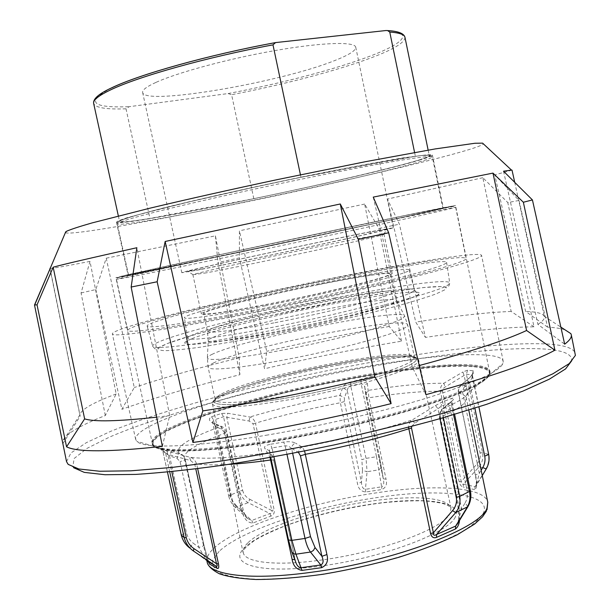 <?xml version="1.0" encoding="UTF-8"?>
<svg xmlns="http://www.w3.org/2000/svg" width="610" height="610" viewBox="0 0 610 610"><rect width="100%" height="100%" fill="white"/><g stroke="black" fill="none" stroke-linecap="round" stroke-linejoin="round"><path stroke-width="0.46" stroke-dasharray="3.05 2.29" d="M430.82 210.328C370.666 222.185 129.343 273.722 128.077 275.057L174.368 265.899L300.074 239.463L414.8 214.667L440.214 208.902L430.82 210.328M420.42 159.828C361.425 178.006 119.324 228.018 116.457 222.154L118.332 220.812L126.445 217.938L161.848 208.361C194.315 200.293 240.63 189.801 287.47 179.965C334.127 170.243 376.439 162.184 403.058 157.868L429.043 154.559L432.399 155.001C432.391 155.809 428.395 157.418 420.42 159.828M65.339 232.738C68.183 233.828 82.251 232.303 107.528 228.171C199.5 213.241 397.621 170.541 464.576 150.914C476.09 147.536 482.365 145.195 483.394 143.876M512.026 170.137L494.771 174.864L519.026 200.469L507.794 202.55L533.994 326.815C505.629 327.212 469.448 330.742 425.445 337.406L399.413 224.19L387.419 199.081L415.738 322.095L425.445 337.406M565.005 329.819C560.864 328.454 555.054 327.555 547.574 327.128L519.026 200.469M66.536 461.617L70.958 452.978L86.307 442.685L110.677 431.339C149.656 415.608 204.609 399.184 263.97 384.735C367.792 359.831 484.988 341.547 544.837 343.895C563.434 344.749 573.621 347.936 575.398 353.457M575.405 355.394L571.753 360.701C572.31 353.907 562.397 349.965 542.031 348.882C482.35 346.076 363.865 364.566 260.195 389.866C200.964 404.537 146.69 421.22 109.648 437.012L87.085 448.335L74.168 458.468L72.811 466.757L73.657 467.74M117.882 277.405L115.87 277.672C118.073 276.055 375.363 221.11 441.487 208.048L455.51 205.478L452.201 206.386L424.789 212.608L300.425 239.478L117.882 277.405M473.978 366.152C404.003 358.2 149.298 418.216 152.5 443.981L155.23 447.038L164.807 449.692C174.551 450.676 187.712 450.683 204.289 449.715C239.982 446.962 290.207 438.979 340.342 427.862C365.146 422.105 388.402 416.111 410.118 409.867C430.401 403.645 447.618 397.682 461.785 391.978C473.909 386.549 482.411 381.738 487.291 377.544L489.685 372.306C488.831 369.103 483.593 367.052 473.978 366.152M105.301 415.54L81.069 292.952L89.998 261.4L116.152 393.968L105.301 415.54C78.621 426.024 64.393 434.739 62.617 441.686L62.601 442.029M81.069 292.952L95.823 289.552L106.239 258.198L134.269 387.518L121.886 409.302L95.823 289.552M106.239 258.198L215.406 235.841L239.242 357.849L239.89 374.723C194.46 386.016 155.123 397.545 121.886 409.302M239.89 374.723L217.961 262.529L239.402 257.9L239.417 230.809L266.715 351.299L264.549 368.745L239.402 257.9M401.525 341.188L378.932 228.422L364.635 204.053L389.226 326.472L401.525 341.188C356.415 348.699 310.757 357.887 264.549 368.745M378.932 228.422L399.413 224.19M162.359 446.375L169.656 415.593L136.853 247.721M62.921 443.607L80.192 416.104L50.111 268.636M533.994 326.815L511.165 311.435L482.83 177.701L507.794 202.55M547.574 327.128L525.622 311.413L494.771 174.864M503.532 171.212L537.913 324.421L564.669 344.177M373.244 197.106L412.421 367.342L425.91 394.67M239.242 357.849C198.784 367.777 163.793 377.666 134.269 387.518M116.152 393.968C92.842 402.714 80.756 409.707 79.887 414.922L80.192 416.104M156.64 417.171L169.656 415.593M412.421 367.342L419.215 365.55M537.913 324.421C542.664 321.287 544.814 318.725 544.364 316.72L544.212 316.232C542.747 313.41 536.548 311.809 525.622 311.413M389.226 326.472C348.943 333.464 308.111 341.737 266.715 351.299M89.998 261.4C64.378 266.402 50.996 268.728 49.86 268.377M364.635 204.053L239.417 230.809M482.83 177.701L387.419 199.081M511.165 311.435C486.414 312.419 454.603 315.972 415.738 322.095M215.406 235.841L217.961 262.529M414.587 152.492L415.372 156.305L300.974 177.312C235.368 190.777 166.111 206.828 137.791 214.911C125.401 218.426 119.324 220.629 119.568 221.521C120.513 222.604 130.631 221.583 149.938 218.449L253.806 198.677C305.015 188.063 359.198 175.825 393.839 166.919C416.821 161.009 428.639 157.266 429.295 155.687C429.173 154.917 424.529 155.123 415.372 156.305M253.806 198.677L231.602 94.703L228.087 93.559L129.175 106.689L126.011 108.809L149.938 218.449M300.974 177.312L300.433 174.773M405.841 215.399L442.852 208.147C443.729 208.353 397.995 218.494 327.806 233.531L128.519 274.965C129.434 273.837 321.729 232.616 405.841 215.399M424.537 261.904C450.729 257.816 464.591 256.673 466.132 258.465C467.717 261.515 419.123 275.461 343.224 292.625C267.447 309.781 182.466 325.885 148.238 329.934C134.772 331.543 127.932 331.695 127.719 330.399C127.902 322.309 332.679 275.834 424.537 261.904M206.577 272.792L193.095 274.729C197.03 272.418 314.806 246.844 363.621 237.603L383.987 234.255C384.445 234.827 356.644 241.407 315.469 250.367C274.37 259.303 227.591 268.926 206.577 272.792M371.437 274.98C320.883 282.323 199.173 310.01 201.399 313.99C201.597 314.783 206.249 314.592 215.36 313.41C236.581 310.642 283.398 301.63 324.337 292.335C365.36 283.032 392.855 275.232 392.146 273.44C391.544 272.479 384.643 272.998 371.437 274.98M201.704 269.132C224.129 264.877 275.316 254.263 319.106 244.762C362.996 235.239 390.575 228.78 387.205 228.941L366.023 232.715C314.989 242.635 192.432 269.124 187.811 271.32L201.704 269.132M155.809 82.464C146.514 86.734 142.122 90.089 142.641 92.522C144.425 105.85 280.768 82.365 334.615 60.596C348.912 55.022 355.958 50.569 355.744 47.229C354.967 41.457 322.614 42.288 275.979 50.401C229.436 58.468 177.716 72.415 155.809 82.464M370.346 231.754C314.638 242.582 180.446 271.648 181.803 272.7L196.512 270.283C219.455 265.929 271.389 255.178 317.147 245.281C362.988 235.361 393.763 228.224 393.252 227.751L370.346 231.754M411.651 426.428L414.632 423.218L437.965 408.807L441.045 406.298L451.049 402.447L452.224 402.913L452.216 403.797L450.165 408.708L444.179 413.557L442.685 417.896L439.711 417.964L440.328 417.149C439.734 413.611 440.588 410.789 442.898 408.685L448.838 403.85C454.358 399.245 455.457 397.377 452.117 398.238L441.975 402.112L435.517 405.513L412.337 419.901C410.057 421.312 408.784 423.767 408.517 427.252M197.663 468.678L196.618 463.905C195.162 460.009 192.813 457.767 189.573 457.172L166.987 451.034L162.512 449.623L159.858 448.06C160.552 447.664 164.517 448.571 171.753 450.79L181.231 454.107L183.29 455.853L184.937 458.667L203.938 545.134L208.666 562.222L207.918 561.558C205.379 558.348 202.367 553.636 198.875 547.414L180.08 461.663L176.976 458.324L169.565 455.945L162.87 451.293L167.963 454.374L190.579 460.527L194.704 463.981L195.779 468.915M459.139 481.648L461.221 481.603C461.061 483.829 461.793 484.668 463.432 484.126L463.165 486.993C461.297 486.681 459.955 484.897 459.139 481.648L440.412 391.277C421.647 391.109 397.819 393.282 368.92 397.773L366.252 397.812L364.711 386.793L363.469 384.475L361.135 383.789L350.689 385.634L348.363 387.144L344.437 397.827L344.353 401.578L361.417 482.258C361.669 486.65 363.003 488.999 365.421 489.319L381.616 486.826L378.787 469.868L381.433 467.382L383.316 478.896L386.031 479.102C387.342 484.188 385.962 487.664 381.898 489.525L365.809 491.995C361.097 491.515 358.314 488.694 357.468 483.547L340.357 402.737L339.945 395.333L342.667 387.708C343.773 384.94 346.327 383.042 350.338 382.028L360.914 380.144C364.795 379.763 366.938 380.831 367.357 383.339L368.92 397.773L386.031 479.102M472.079 377.453L472.056 374.914L466.414 374.25L465.461 374.631L444.4 387.472L442.913 388.989L442.433 390.728L461.221 481.603L477.012 463.951C479.689 460.802 480.711 457.096 480.078 452.849L464.21 375.829L462.899 371.978L467.55 370.194L473.284 370.827C474.603 372.222 472.529 375.318 467.054 380.114L461.29 384.788L463.913 387.48L469.616 382.683L472.079 377.453M271.267 459.925L273.654 460.115L272.479 456.6L269.437 451.423L269.712 449.341L272.029 447.938L270.36 444.278C265.685 445.231 263.825 446.558 264.786 448.251L270.07 457.546M273.943 456.852L272.029 447.938L285.129 445.757L288.629 446.2L291.588 448.419C291.839 445.765 293.151 444.004 295.537 443.134C292.876 441.709 288.919 441.35 283.665 442.059L270.36 444.278M221.704 429.211L221.323 426.321L220.484 426.581L214.445 424.003C208.94 421.335 207.964 418.917 211.525 416.752L221.583 413.435L227.759 413.267L249.825 417.004C252.38 417.69 254.248 419.741 255.453 423.157L253.043 423.744L249.078 421.007L223.519 416.752L213.599 420.054L212.646 422.234L215.673 426.649L221.704 429.211L224.282 432.376L226.34 432.345L225.227 433.092C210.763 438.399 199.859 443.401 192.508 448.098C186.584 451.941 183.869 455.258 184.357 458.049L185.265 459.772L203.969 545.21L202.642 546.285L198.875 547.414L193.202 543.167L189.71 547.993L193.416 550.99M442.685 417.896L461.534 508.832L458.529 508.664L459.086 507.566L440.328 417.149C453.947 411.216 462.235 406.153 465.178 401.959L466.307 398.124C465.796 395.928 463.234 394.258 458.621 393.107L475.327 474.999L479.323 473.322L462.456 391.529L463.913 387.48M350.338 382.028L350.689 385.634L366.046 458.384L367.083 471.713L362.523 470.371L361.417 482.258L357.468 483.547M224.282 432.376L241.118 509.952L247.668 518.523L251.77 520.475L269.872 513.551C272.136 513.483 272.769 512.469 271.755 510.517L274.149 509.891C274.614 513.056 273.532 515.13 270.901 516.106L252.936 523.014C247.439 522.907 243.84 518.919 242.147 511.05L225.082 432.49L223.473 429.188L220.484 426.581C205.753 431.903 194.59 436.905 187.003 441.594C179.515 446.284 176.892 450.134 179.134 453.154L176.976 458.324M211.525 416.752L213.599 420.054L230.412 496.944L232.951 502.465L236.726 507.131L235.582 507.703L236.421 505.743L241.118 509.952L243.207 510.105L242.147 511.05M203.938 545.134L208.513 562.077M253.501 310.444C188.742 323.247 146.415 329.103 147.14 326.022C146.377 321.157 246.196 296.681 331.154 279.776C392.619 267.409 445.818 258.975 446.611 262.369C446.611 264.648 427.732 270.596 389.988 280.219C352.733 289.575 299.937 301.287 253.501 310.444M265.167 305.831C337.033 291.74 413.435 272.395 409.203 269.963C408.982 267.409 370.003 273.493 323.308 282.872C258.205 295.804 182.992 314.348 184.403 317.749C184.09 320.052 216.84 315.416 265.167 305.831M488.923 374.761C483.112 382.744 459.505 393.275 418.117 406.359C377.392 418.887 322.759 431.613 274.187 439.779C200.751 452.216 152.401 452.33 151.844 443.081C151.333 439.917 155.07 436.051 163.038 431.483C194.003 413.702 279.822 389.988 355.912 376.507C425.353 363.964 487.52 360.022 489.929 371.223L488.923 374.761M319.083 284.542C357.925 276.742 389.775 271.808 389.958 273.89C393.381 275.949 330.124 291.938 270.924 303.559C228.3 311.824 205.852 315.141 203.58 313.51C202.284 310.749 264.648 295.347 319.083 284.542M356.095 377.384C260.531 394.037 149.183 428.144 152.065 444.088L153.392 446.177C160.293 453.421 207.461 452.224 274.431 440.908C324.261 432.543 380.404 419.36 421.426 406.519C463.059 393.099 485.842 382.485 489.769 374.67L490.135 372.23C487.71 360.967 425.536 364.849 356.095 377.384M267.851 434.961C194.27 447.504 143.419 448.983 136.831 441.343L135.672 439.413C133.071 422.677 254.179 386.298 357.246 368.104C432.399 354.402 500.551 349.522 503.212 361.295L502.937 363.522C499.262 371.559 474.717 382.828 429.287 397.324C384.437 411.216 322.56 425.696 267.851 434.961M338.07 277.047C413.222 261.896 480.451 251.122 481.587 255.392C481.709 258.16 458.476 265.487 411.872 277.39C365.718 288.988 299.685 303.627 242.033 314.966C162.184 330.712 111.523 337.589 112.347 333.876C112.095 327.6 235.086 297.573 338.07 277.047M304.596 451.042L302.346 447.099L295.537 443.134M442.479 391.101L440.412 391.277C440.207 387.548 441.35 384.879 443.859 383.255L462.899 371.978M475.571 475.22C477.348 483.478 477.073 488.282 474.733 489.632L475.083 486.734L476.052 485.895L479.323 473.322L481.168 470.234M459.528 520.437L459.086 507.566M249.078 421.007L249.825 417.004C278.007 408.677 308.042 401.456 339.945 395.333L344.437 397.827M270.901 516.106L269.872 513.551L248.102 502.648C243.825 499.964 241.011 496.143 239.669 491.18L242.62 490.371L226.79 417.316L227.759 413.267M221.583 413.435L223.519 416.752L239.669 491.18L228.658 495.861L212.463 421.83L215.277 423.759L214.445 424.003M247.668 518.523L235.582 507.703C232.059 504.47 229.749 500.528 228.658 495.861L230.755 496.052L215.284 423.759L221.323 426.321C223.268 426.878 224.96 428.906 226.386 432.406L243.26 510.189C245.136 515.534 246.615 518.325 247.698 518.546M242.62 490.371C243.718 494.336 246.135 497.325 249.879 499.346L248.102 502.648L236.726 507.131L251.77 520.475L252.936 523.014M365.611 394.129L368.196 390.385C399.016 385.497 424.24 383.126 443.859 383.255L445.003 387.098M365.809 491.995L365.421 489.319L367.083 471.713L378.787 469.868L376.492 456.699L379.443 456.844L364.757 387.075L365.321 384.696L367.357 383.339M360.914 380.144L361.135 383.789L376.492 456.699L366.046 458.384L361.837 459.673L347.159 390.179L342.667 387.708M364.711 386.793L379.443 456.798L383.438 479.529C384.201 483.516 383.591 485.941 381.616 486.826L381.898 489.525M364.711 386.801L366.252 397.804L383.438 479.544L366.252 397.773M467.054 380.114L469.616 382.683L474.862 408.159M444.179 413.557L442.509 408.921L442.898 408.685C456.707 402.745 465.087 397.712 468.045 393.572L468.686 392.535C470.356 388.997 467.908 386.458 461.343 384.925C459.01 387.152 458.102 389.881 458.621 393.107L459.132 392.443L462.456 391.529M467.55 370.194L466.414 374.25L482.594 452.811C483.402 458.133 482.251 462.799 479.147 466.803L463.432 484.126L475.083 486.734L486.216 468.945M480.078 452.849L482.594 452.811L488.381 454.29C489.319 459.345 488.534 464.118 486.025 468.602L479.147 466.803L477.012 463.951M414.632 423.218L412.337 419.901C379.839 430.34 343.178 439.406 302.346 447.099C300.036 447.953 298.755 449.669 298.488 452.246M440.008 418.658L437.965 408.807L435.517 405.513M470.432 490.997L467.108 490.57L450.165 408.708L448.472 404.079L448.838 403.85M467.9 506.666L465.117 502.914L461.534 508.832L457.393 523.929C458.811 522.053 459.101 516.883 458.278 508.397L439.474 417.789C439.642 412.154 440.656 409.203 442.509 408.929L452.292 400.709L452.224 402.913L454.603 414.404M272.479 456.6L272.014 455.159L267.721 452.826C230.694 457.988 204.647 459.437 189.573 457.172L190.579 460.527M166.987 451.034L171.761 471.637M171.753 450.79L169.565 455.945L186.454 532.827C187.468 537.044 189.718 540.49 193.202 543.167M208.445 562.016L189.74 548.016L207.964 561.604M288.515 540.033L269.628 452.048L269.162 450.615L264.786 448.251M295.659 561.879L273.654 460.115L272.007 455.159L269.162 450.615L270.733 457.424M295.675 561.932L294.775 559.591M291.74 551.676L295.11 560.094L273.631 460.237M404.956 37.286C405.032 42.471 393.793 49.311 371.231 57.805C337.231 70.63 283.192 84.729 231.602 94.703M228.087 93.559C280.165 83.661 335.279 69.342 369.607 56.318C404.155 43.356 415.036 32.078 385.886 30.538M111.737 87.855C85.408 101.824 91.218 108.1 129.175 106.689M126.011 108.809C106.087 109.541 95.297 107.756 93.65 103.456M135.71 217.244C167.056 208.414 245.327 190.495 315.736 176.237C386.267 161.947 432.673 154.505 432.315 156.869C431.621 158.432 419.535 162.207 396.065 168.192C361.867 176.923 309.095 188.848 258.526 199.394C186.088 214.552 117.974 226.714 117.288 223.832C117.044 222.963 123.189 220.767 135.71 217.244M136.96 215.063C81.038 230.885 163.655 217.679 258.358 197.754C311.87 186.561 357.239 176.244 394.472 166.797L412.574 161.94C422.006 159.187 427.831 157.144 430.042 155.809C429.913 154.963 425.46 155.039 416.691 156.046L370.697 163.617C339.259 169.443 300.364 177.258 260.6 185.783L187.453 202.268L136.96 215.063M136.358 275.766C170.091 269.094 254.95 251.358 331.093 235.01C407.358 218.639 456.676 207.598 455.647 207.293L414.869 215.124C323.773 233.63 118.119 277.794 116.479 279.388L136.358 275.766M137.616 273.532L121.253 276.315L200.576 258.777L413.298 213.782L453.2 205.906L391.338 219.913L272.129 245.479L137.616 273.532M276.505 42.425L275.407 42.631M181.277 534.901L186.454 532.827M159.858 448.06C161.528 448.693 162.534 449.768 162.87 451.293L167.437 472.064L162.9 451.324L159.858 448.06L154.383 446.467C161.299 453.68 208.246 452.506 274.82 441.259C323.109 433.161 377.407 420.503 417.896 408.021C459.048 394.975 482.533 384.452 488.343 376.454L488.976 375.341C495.259 361.295 429.897 364.574 356.026 377.948C280.287 391.345 194.864 414.998 164.136 432.78C154.223 438.491 150.967 443.051 154.383 446.467L151.844 443.081L152.065 444.088M473.284 370.827L472.056 374.914L488.701 454.572M292.647 453.375L291.588 448.419L298.389 452.262M206.859 560.781L184.357 458.049C185.28 457.79 180.453 452.544 180.766 453.832L183.656 456.31L185.265 459.772L180.08 461.663M228.46 464.401C214.735 465.171 204.121 465.003 196.618 463.905L194.704 463.981M443.409 417.682L441.045 406.298L441.975 402.112M344.353 401.578L340.357 402.737C310.391 408.471 282.087 415.28 255.453 423.157L274.149 509.891M207.11 561.924C206.294 557.67 208.696 552.973 214.308 547.826C237.244 526.582 309.438 502.884 374.41 493.139C432.81 483.997 484.614 486.467 487.771 502.266M219.15 551.356L212.882 559.789C211.769 565.035 214.323 569.519 220.546 573.255C228.948 576.427 240.851 578.425 256.261 579.233C273.471 579.279 292.899 577.983 314.554 575.344C348.889 570.236 381.761 562.649 413.161 552.599C432.36 545.828 448.541 538.95 461.694 531.95C472.742 525.103 480.009 518.759 483.501 512.926C492.339 492.849 437.797 487.992 374.448 497.958C311.268 507.367 241.118 530.563 219.15 551.356M247.729 542.976C244.191 546.468 242.696 549.648 243.245 552.53C244.541 562.58 276.765 566.415 321.981 559.949C380.945 552.08 444.225 528.229 450.028 513.376L450.942 508.382C448.739 497.013 411.346 494.878 367.784 501.618C318.26 508.938 263.314 527.307 247.729 542.976M455.289 517.028C448.609 532.85 383.736 557.494 321.844 565.928C259.883 574.551 226.722 564.303 244.625 547.65C260.988 531.15 318.001 512.034 369.408 504.47C421.045 496.403 463.768 500.909 455.289 517.028M334.745 297.924C267.058 311.169 189.847 329.926 162.58 340.372C155.847 342.934 152.546 344.848 152.668 346.099C152.21 350.087 194.453 345.268 258.686 332.892C345.29 316.43 440.519 291.786 448.213 284.809L449.722 282.964C448.777 278.442 395.821 285.869 334.745 297.924M444.644 289.895L435.959 293.959C426.39 297.428 413.092 301.531 396.058 306.266C359.313 316.14 307.928 327.799 261.057 336.827L200.393 347.174C184.708 349.286 172.859 350.46 164.837 350.689C159.157 350.392 157.357 349.278 159.454 347.349L167.376 343.567C193.568 333.243 268.713 314.859 334.631 302.019C400.77 288.988 456.28 282.011 444.644 289.895M412.833 291.694C404.849 297.413 333.67 315.667 269.536 327.906C220.713 337.345 187.537 341.249 187.735 338.192C187.605 337.315 189.786 335.98 194.293 334.204C213.698 326.457 274.309 311.649 327.44 301.279C374.54 292.007 414.022 286.578 414.472 289.994L412.833 291.694M191.182 338.954L185.173 341.966C183.831 343.46 185.646 344.292 190.617 344.444C197.465 344.177 207.308 343.163 220.164 341.402L269.178 332.991C298.214 327.334 326.373 321.203 353.663 314.608L396.851 302.987C407.099 299.739 414.175 297.085 418.086 295.034C429.066 288.324 384.445 293.73 329.164 304.603C274.18 315.286 211.479 330.704 191.182 338.954M338.58 365.07C381.608 357.178 417.713 354.509 418.673 360.174L417.27 362.851C410.095 371.132 346.236 389.851 288.194 399.886C240.805 407.747 215.551 409.119 212.44 404.011C212.196 402.577 213.965 400.778 217.747 398.612C234.438 388.936 289.704 373.869 338.58 365.07M218.99 396.668C201.208 406.336 230.969 407.846 288.294 397.705C345.519 387.67 407.144 369.69 415.158 361.433C407.129 369.69 345.512 387.67 288.301 397.697C230.984 407.838 201.224 406.329 219.005 396.66C235.963 387.121 289.567 372.527 337.887 363.743C386.267 354.875 424.11 352.999 415.143 361.433C424.834 352.862 386.29 354.799 337.887 363.743C289.765 372.42 235.353 387.228 218.99 396.668M220.248 394.7C216.626 396.744 214.941 398.437 215.177 399.771C215.62 405.261 255.582 402.31 306.883 392.017C358.154 381.784 405.635 367.159 413.039 359.991L414.449 357.422C413.206 344.558 250.847 376.149 220.248 394.7M213.378 363.034C244.587 347.052 407.015 314.798 407.671 324.833L406.153 326.922C398.498 332.892 350.735 346.564 299.411 356.957C248.056 367.395 208.3 371.543 208.117 367.25C207.941 366.206 209.695 364.803 213.378 363.034M212.577 354.105C208.948 355.775 207.209 357.086 207.362 358.032C207.461 361.951 246.684 357.521 297.406 347.174C348.096 336.873 395.379 323.628 403.073 318.046L404.621 316.102C404.155 306.944 243.489 339.03 212.577 354.105M275.019 322.698C326.792 312.77 384.544 298.107 392.085 293.318L393.694 291.801C393.381 289.11 361.44 293.517 322.598 301.18C278.244 309.834 227.652 322.202 212.394 328.363C209.001 329.713 207.354 330.727 207.453 331.39C209.855 333.624 232.379 330.727 275.019 322.698M213.195 337.322C242.734 324.177 397.102 293.044 396.759 300.562L395.166 302.194C387.525 306.983 342.301 319.144 294.058 329.026C245.777 338.939 208.368 343.773 208.216 340.639C208.063 339.884 209.726 338.779 213.195 337.322M474.733 489.632L463.165 486.993M249.879 499.346L271.755 510.517L253.043 423.744M379.443 456.844L381.433 467.382M453.588 414.708L451.049 402.447L452.117 398.238M162.512 449.623L165.554 452.902L169.717 471.843M286.997 454.442L285.129 445.757L283.665 442.059M288.522 539.842L291.588 550.906M465.117 502.914C467.291 499.201 467.954 495.091 467.108 490.57M236.421 505.743L232.845 501.336L230.755 496.052M362.523 470.371L361.837 459.673M116.457 222.154L128.077 275.057M152.5 443.981L115.87 277.672M489.685 372.306L455.51 205.478M72.811 466.757L67.313 463.387M79.887 414.922L62.617 441.686M544.212 316.232L560.857 327.112M49.982 268.941L79.941 415.433M514.718 182.329L544.364 316.72M432.399 155.001L443.295 208.056M428.144 150.113L429.295 155.687M128.519 274.965L117.288 223.832L118.233 221.796C117.036 221.521 123.144 219.318 136.556 215.2C172.668 204.838 272.647 182.382 346.777 168.131L398.978 158.707L421.083 155.558L429.981 155.253L432.315 156.869L442.852 208.147M127.719 330.399L116.479 279.388L117.181 278.038L328.378 233.5L446.383 207.789L454.183 206.317L455.647 207.293L466.132 258.465M201.399 313.99L192.92 274.874M383.766 234.202L387.205 228.941M181.803 272.7L142.641 92.522M393.252 227.751L355.744 47.229M193.095 274.729L187.811 271.32M392.146 273.44L383.987 234.255M118.348 215.963L119.568 221.521M458.4 392.962C457.866 389.706 458.834 386.984 461.29 384.788L467.001 379.984C470.729 376.5 472.59 374.403 472.575 373.701L472.414 375.341L478.896 406.862M458.392 392.962L475.327 474.999C477.256 485.209 475.731 486.772 475.983 486.109L476.036 485.911M246.173 547.056C243.832 549.679 242.795 551.471 243.054 552.431L212.44 404.011C213.813 401.38 209.39 403.423 218.83 396.706C244.435 382.234 348.516 358.505 395.699 356.065C406.626 355.844 413.305 356.286 415.738 357.384L417.255 358.268L418.673 360.174L451.08 508.214C451.148 507.489 449.486 506.285 446.07 504.584C442.639 503.151 435.479 501.923 424.583 500.894C412.322 500.558 398.139 501.214 382.035 502.869C347.563 507.352 315.225 515.046 285.038 525.942C271.198 531.562 260.821 536.548 253.905 540.902L246.173 547.056M446.611 262.369L449.722 282.964C449.684 284.428 449.128 285.701 448.06 286.784L446.672 287.135L441.732 286.532L423.836 287.508L393.076 291.626L354.044 298.32L266.425 316.498C237.732 323.224 212.577 329.644 190.96 335.767L167.231 343.59C154.909 348.935 157.868 348.813 156.427 348.912C155.771 349.629 154.521 348.691 152.668 346.099L147.14 326.022M409.203 269.963L414.472 289.994C416.943 293.143 418.338 294.485 418.651 294.02L417.72 295.087L408.715 299.068L374.586 309.27C348.165 316.201 318.42 323.041 285.358 329.796C229.085 341.181 186.538 346.587 185.554 343.567C186.035 343.857 186.759 342.065 187.735 338.192L184.403 317.749M389.958 273.89L393.694 291.801L396.759 300.562L404.621 316.102L407.671 324.833L414.449 357.422L415.326 357.971C416.516 357.704 413.999 357.056 407.785 356.019C393.595 355.592 371.94 357.872 342.805 362.874C293.402 371.528 236.566 386.786 219.165 396.63C216.23 398.33 214.705 399.664 214.606 400.633L215.177 399.771L208.117 367.25L207.362 358.032L208.216 340.639L207.453 331.39L203.58 313.51M153.392 446.177L136.831 441.343M503.212 361.295L481.587 255.392M490.135 372.23L489.929 371.223L488.976 375.341L468.686 392.535C467.367 392.337 466.574 394.197 466.307 398.124L468.77 410.08M135.672 439.413L112.347 333.876M489.769 374.67L502.937 363.522M487.032 509.67L486.361 511.203M482.266 475.564L476.052 485.895M181.277 535.008C182.55 540.315 185.364 544.646 189.71 547.993"/><path stroke-width="0.91" d="M483.394 143.876L482.594 143.136L474.969 143.258L435.273 148.909L365.695 161.642L277.359 179.607C231.068 189.466 186.523 199.462 149.519 208.285L92.034 222.924C79.262 226.585 70.768 229.368 66.543 231.266L65.339 232.738M482.594 143.136L511.477 170.076L503.532 171.212L532.431 199.935L523.365 202.238L492.964 173.103L373.244 197.106L388.677 232.768L358.367 239.364L340.288 203.976L165.157 241.476L157.159 281.767L131.158 287.043L136.853 247.721C90.265 258.099 62.365 264.587 53.169 267.203L37.035 304.825L34.503 304.985L50.111 268.636M511.477 170.076L512.026 170.137L514.718 182.329M532.431 199.935L564.669 344.177C569.649 340.433 571.86 337.299 571.288 334.776L570.868 333.655L565.005 329.819M388.677 232.768L425.91 394.67C488.923 377.445 531.928 362.622 554.917 350.209L523.365 202.238M165.157 241.476L202.81 410.919L192.92 442.479C251.434 434.358 325.694 419.855 391.109 403.629L358.367 239.364M192.92 442.479L157.159 281.767M53.169 267.203L84.63 418.879L66.559 446.817C77.142 452.246 109.076 452.094 162.359 446.375L131.158 287.043M66.559 446.817L37.035 304.825M571.288 334.776L575.405 355.394L569.237 363.575L552.851 373.816L525.934 385.856L488.854 399.23L442.822 413.328C408.319 422.852 371.742 431.918 333.083 440.519C294.226 448.602 256.787 455.464 220.767 461.114L171.753 467.458L130.891 470.821L99.682 471.248L78.789 468.976L68.145 464.37L66.536 461.617L34.503 304.985M73.657 467.74L84.302 472.384L104.973 474.725L135.725 474.412C161.009 472.826 190.419 469.715 223.946 465.072C259.227 459.582 295.888 452.879 333.922 444.972C371.757 436.546 407.571 427.648 441.358 418.269L486.475 404.369L522.877 391.124L549.374 379.153L565.569 368.92L571.753 360.701M62.601 442.029L62.685 442.883M391.109 403.629L374.761 376.767L340.288 203.976M554.917 350.209L526.59 330.498L492.964 173.103M84.63 418.879C94.192 421.952 118.195 421.38 156.64 417.171M202.81 410.919C257.29 402.47 314.615 391.086 374.761 376.767M419.215 365.55C470.081 351.863 505.873 340.182 526.59 330.498M49.982 268.941L50.028 268.232M300.433 174.773L272.983 44.858L275.583 42.586L385.886 30.538L387.571 30.576L389.76 32.04L414.587 152.492M286.997 454.442L305.015 538.447C306.312 544.265 308.142 548.825 310.52 552.119L320.791 564.959L321.638 567.666C326.8 565.234 328.561 560.864 326.922 554.551L304.596 451.042M294.775 559.591L292.121 559.469C293.174 565.813 296.468 569.45 302.019 570.388L321.638 567.666M298.389 452.262L300.433 455.853L321.927 556.312L326.922 554.551M218.441 563.792L216.504 563.716C217.648 566.004 217.381 566.728 215.696 565.897L217.29 568.428C218.715 568.886 219.097 567.346 218.441 563.792L197.663 468.678M457.378 523.959L455.678 526.064L436.592 534.474C434.267 535.915 433.191 535.351 433.382 532.766L430.568 533.537C431.59 537.189 433.565 538.477 436.501 537.38L455.434 529C457.698 527.33 459.063 524.478 459.528 520.437M208.513 562.077L209.588 564.113L208.445 562.016M486.216 468.945L482.746 467.595L481.168 470.234M408.517 427.252L430.568 533.537M453.588 414.708L469.532 491.797C470.592 497.486 469.822 502.617 467.222 507.207L455.678 526.064L455.434 529M454.603 414.404L470.424 490.958L459.726 496.387C460.649 502.503 459.307 507.916 455.685 512.621L436.592 534.474L436.501 537.38M270.07 457.546L292.121 559.469M169.717 471.843L184.167 537.601C185.692 543.258 188.78 547.719 193.416 550.99L215.696 565.897L207.964 561.604M193.416 550.99L193.888 548.588C190.046 545.889 187.506 542.275 186.279 537.73L171.761 471.637M291.854 551.974L295.774 562.199C296.956 565.691 298.702 567.529 301.012 567.712L295.941 554.193L310.97 551.981L313.456 550.411L315.042 547.544L321.927 556.312C323.788 560.788 323.407 563.67 320.791 564.959L301.012 567.712L302.019 570.388M440.008 418.658L456.333 497.371C457.058 502.274 455.807 506.689 452.567 510.616L455.685 512.621L467.9 506.666M288.515 540.033L291.893 552.058L293.646 553.758L295.941 554.193L291.908 540.353L288.507 540.01L270.733 457.424M189.71 547.993C185.387 544.677 182.588 540.376 181.322 535.1L181.277 534.901M389.76 32.04C399.359 32.765 404.422 34.518 404.956 37.286L428.144 150.113M275.583 42.586C209.062 54.778 138.905 74.466 111.066 88.114C98.736 93.848 92.933 98.965 93.65 103.456C92.88 100.192 98.484 95.694 110.463 89.952C137.807 76.677 206.744 57.21 272.983 44.858M275.407 42.631C209.184 54.763 139.217 74.443 111.737 87.855M186.279 537.73L184.167 537.601L181.322 535.1L167.46 472.056L181.277 535.008M478.896 406.862L488.694 454.526L484.729 456.127C485.484 460.192 484.82 464.012 482.746 467.595M315.042 547.544L310.49 536.64L305.015 538.447L291.908 540.353L273.943 456.852M310.49 536.64L292.647 453.375M228.46 464.401C240.752 463.691 254.835 462.22 270.703 459.993L271.267 459.925M300.433 455.853L305.503 454.297C343.529 447.153 377.925 438.651 408.692 428.792L411.521 428.075L411.651 426.428M443.409 417.682L459.726 496.387L456.333 497.371M468.77 410.08L487.771 502.266L487.032 507.924C481.908 527.658 394.617 561.375 312.373 572.134C251.16 580.728 208.841 575.215 207.11 561.924L206.859 560.781M209.588 564.113L217.29 568.428M474.862 408.159L484.729 456.127M452.567 510.616L433.382 532.766L411.521 428.075M195.779 468.915L216.504 563.716L193.888 548.588M560.857 327.112L570.868 333.655M65.766 231.731L34.678 305M93.65 103.456L118.348 215.963M387.571 30.576C398.139 31.163 403.934 33.397 404.956 37.286M486.361 511.203L482.563 516.792L474.595 524.074L457.431 534.65C441.487 542.412 421.861 549.991 398.536 557.38C373.991 564.25 348.897 569.862 323.247 574.239C298.29 577.678 275.926 579.431 256.147 579.5C240.21 578.692 227.972 576.793 219.425 573.804C208.521 568.055 207.377 563.48 207.11 561.924M487.771 502.266L487.032 509.67M486.185 469.014L482.266 475.564M488.701 454.572C489.632 459.673 488.801 464.469 486.216 468.96M467.878 506.696C470.638 501.938 471.484 496.708 470.432 490.997M467.763 506.902L457.393 523.929"/></g></svg>
